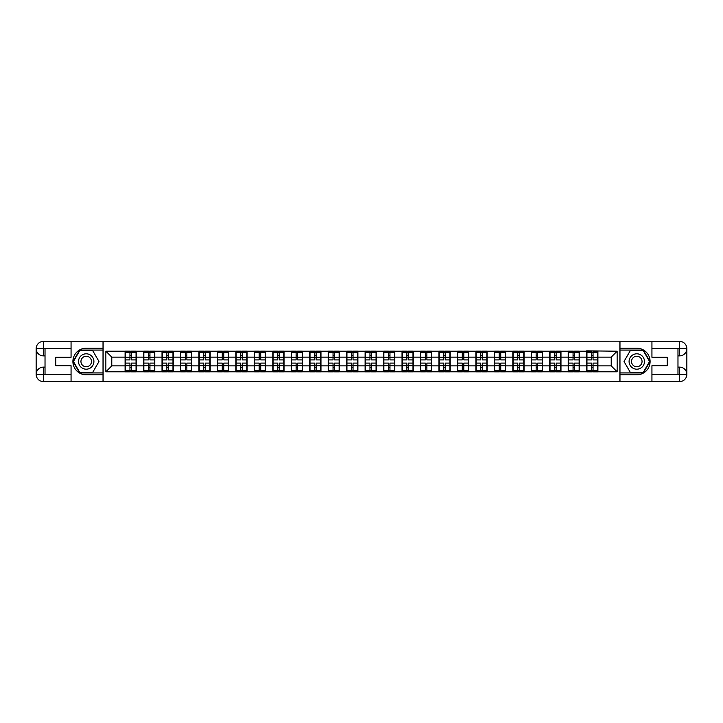 <?xml version="1.0" encoding="UTF-8"?>
<svg xmlns="http://www.w3.org/2000/svg" width="723" height="723" viewBox="0 0 723 723"><rect width="100%" height="100%" fill="white"/><g stroke="black" fill="none" stroke-linecap="round" stroke-linejoin="round"><path stroke-width="1.08" d="M67.872 381.617L655.128 381.617M655.128 341.383L619.864 341.202L619.864 381.798M619.864 341.202L67.872 341.383M103.136 381.798L103.136 341.202M611.224 365.883L611.224 357.117L597.912 357.117L597.912 365.883L611.224 365.883L617.144 371.794L617.144 351.206L586.669 350.845L586.669 357.117L579.448 357.117L579.448 365.883L586.669 365.883L586.669 357.117M617.144 371.794L105.856 371.794L105.856 351.206L125.088 351.206L125.088 357.117L111.776 357.117L111.776 365.883L125.088 365.883L125.088 357.117M586.669 351.206L125.088 351.206M586.669 365.883L586.669 371.794M579.448 365.883L579.448 371.794M579.448 351.206L579.448 357.117M560.985 365.883L568.206 365.883L568.206 357.117L560.985 357.117L560.985 371.794M568.206 365.883L568.206 371.794M568.206 351.206L568.206 357.117M560.985 351.206L560.985 357.117M542.521 365.883L549.742 365.883L549.742 357.117L542.521 357.117L542.521 371.794M549.742 365.883L549.742 371.794M549.742 351.206L549.742 357.117M542.521 351.206L542.521 357.117M524.058 365.883L531.278 365.883L531.278 357.117L524.058 357.117L524.058 371.794M531.278 365.883L531.278 371.794M531.278 351.206L531.278 357.117M524.058 351.206L524.058 357.117M505.594 365.883L512.815 365.883L512.815 357.117L505.594 357.117L505.594 371.794M512.815 365.883L512.815 371.794M512.815 351.206L512.815 357.117M505.594 351.206L505.594 357.117M487.13 365.883L494.351 365.883L494.351 357.117L487.13 357.117L487.13 371.794M494.351 365.883L494.351 371.794M494.351 351.206L494.351 357.117M487.13 351.206L487.13 357.117M468.667 365.883L475.888 365.883L475.888 357.117L468.667 357.117L468.667 371.794M475.888 365.883L475.888 371.794M475.888 351.206L475.888 357.117M468.667 351.206L468.667 357.117M450.203 365.883L457.424 365.883L457.424 357.117L450.203 357.117L450.203 371.794M457.424 365.883L457.424 371.794M457.424 351.206L457.424 357.117M450.203 351.206L450.203 357.117M431.739 365.883L438.96 365.883L438.96 357.117L431.739 357.117L431.739 371.794M438.96 365.883L438.96 371.794M438.96 351.206L438.96 357.117M431.739 351.206L431.739 357.117M413.276 365.883L420.497 365.883L420.497 357.117L413.276 357.117L413.276 371.794M420.497 365.883L420.497 371.794M420.497 351.206L420.497 357.117M413.276 351.206L413.276 357.117M394.812 365.883L402.033 365.883L402.033 357.117L394.812 357.117L394.812 371.794M402.033 365.883L402.033 371.794M402.033 351.206L402.033 357.117M394.812 351.206L394.812 357.117M376.358 365.883L383.57 365.883L383.57 357.117L376.358 357.117L376.358 371.794M383.57 365.883L383.57 371.794M383.57 351.206L383.57 357.117M376.358 351.206L376.358 357.117M357.894 365.883L365.106 365.883L365.106 357.117L357.894 357.117L357.894 371.794M365.106 365.883L365.106 371.794M365.106 351.206L365.106 357.117M357.894 351.206L357.894 357.117M339.43 365.883L346.642 365.883L346.642 357.117L339.43 357.117L339.43 371.794M346.642 365.883L346.642 371.794M346.642 351.206L346.642 357.117M339.43 351.206L339.43 357.117M320.967 365.883L328.188 365.883L328.188 357.117L320.967 357.117L320.967 371.794M328.188 365.883L328.188 371.794M328.188 351.206L328.188 357.117M320.967 351.206L320.967 357.117M302.503 365.883L309.724 365.883L309.724 357.117L302.503 357.117L302.503 371.794M309.724 365.883L309.724 371.794M309.724 351.206L309.724 357.117M302.503 351.206L302.503 357.117M284.04 365.883L291.261 365.883L291.261 357.117L284.04 357.117L284.04 371.794M291.261 365.883L291.261 371.794M291.261 351.206L291.261 357.117M284.04 351.206L284.04 357.117M265.576 365.883L272.797 365.883L272.797 357.117L265.576 357.117L265.576 371.794M272.797 365.883L272.797 371.794M272.797 351.206L272.797 357.117M265.576 351.206L265.576 357.117M247.112 365.883L254.333 365.883L254.333 357.117L247.112 357.117L247.112 371.794M254.333 365.883L254.333 371.794M254.333 351.206L254.333 357.117M247.112 351.206L247.112 357.117M228.649 365.883L235.87 365.883L235.87 357.117L228.649 357.117L228.649 371.794M235.87 365.883L235.87 371.794M235.87 351.206L235.87 357.117M228.649 351.206L228.649 357.117M210.185 365.883L217.406 365.883L217.406 357.117L210.185 357.117L210.185 371.794M217.406 365.883L217.406 371.794M217.406 351.206L217.406 357.117M210.185 351.206L210.185 357.117M191.722 365.883L198.942 365.883L198.942 357.117L191.722 357.117L191.722 371.794M198.942 365.883L198.942 371.794M198.942 351.206L198.942 357.117M191.722 351.206L191.722 357.117M173.258 365.883L180.479 365.883L180.479 357.117L173.258 357.117L173.258 371.794M180.479 365.883L180.479 371.794M180.479 351.206L180.479 357.117M173.258 351.206L173.258 357.117M154.794 365.883L162.015 365.883L162.015 357.117L154.794 357.117L154.794 371.794M162.015 365.883L162.015 371.794M162.015 351.206L162.015 357.117M154.794 351.206L154.794 357.117M136.331 365.883L143.552 365.883L143.552 357.117L136.331 357.117L136.331 371.794M143.552 365.883L143.552 371.794M143.552 351.206L143.552 357.117M136.331 351.206L136.331 357.117M125.088 365.883L125.088 371.794M111.776 365.883L105.856 371.794M105.856 351.206L111.776 357.117M597.912 365.883L597.912 371.794M597.912 351.206L597.912 357.117M617.144 351.206L611.224 357.117M125.386 357.307L129.941 357.307L129.941 351.143L125.386 351.143L125.386 363.1L129.941 363.1L129.941 365.693L131.487 365.684L131.487 363.1L136.041 363.1L136.041 351.143L131.487 351.143L131.487 352.444L136.041 352.444M129.941 355.589L131.487 355.589M131.487 352.625L129.941 352.625M125.386 359.9L129.941 359.9L129.941 357.307L131.487 357.316L131.487 359.9L136.041 359.9M125.386 352.444L129.941 352.444M129.941 370.375L131.487 370.375M129.941 367.411L131.487 367.411M125.386 371.857L129.941 371.857L129.941 370.556L125.386 370.556L125.386 371.857M125.386 363.1L125.386 365.693L129.941 365.693L129.941 370.556M125.386 365.693L125.386 370.556M136.041 363.1L136.041 371.857L131.487 371.857L131.487 370.556L136.041 370.556M136.041 365.693L131.487 365.693L131.487 370.556M136.041 357.307L131.487 357.307L131.487 352.444M143.85 357.307L148.405 357.307L148.405 351.143L143.85 351.143L143.85 363.1L148.405 363.1L148.405 365.693L149.941 365.684L149.941 363.1L154.505 363.1L154.505 351.143L149.941 351.143L149.941 352.444L154.505 352.444M148.405 355.589L149.941 355.589M149.941 352.625L148.405 352.625M143.85 359.9L148.405 359.9L148.405 357.307L149.941 357.316L149.941 359.9L154.505 359.9M143.85 352.444L148.405 352.444M148.405 370.375L149.941 370.375M148.405 367.411L149.941 367.411M143.85 371.857L148.405 371.857L148.405 370.556L143.85 370.556L143.85 371.857M143.85 363.1L143.85 365.693L148.405 365.693L148.405 370.556M143.85 365.693L143.85 370.556M154.505 363.1L154.505 371.857L149.941 371.857L149.941 370.556L154.505 370.556M154.505 365.693L149.941 365.693L149.941 370.556M154.505 357.307L149.941 357.307L149.941 352.444M162.314 357.307L166.868 357.307L166.868 351.143L162.314 351.143L162.314 363.1L166.868 363.1L166.868 365.693L168.405 365.684L168.405 363.1L172.969 363.1L172.969 351.143L168.405 351.143L168.405 352.444L172.969 352.444M166.868 355.589L168.405 355.589M168.405 352.625L166.868 352.625M162.314 359.9L166.868 359.9L166.868 357.307L168.405 357.316L168.405 359.9L172.969 359.9M162.314 352.444L166.868 352.444M166.868 370.375L168.405 370.375M166.868 367.411L168.405 367.411M162.314 371.857L166.868 371.857L166.868 370.556L162.314 370.556L162.314 371.857M162.314 363.1L162.314 365.693L166.868 365.693L166.868 370.556M162.314 365.693L162.314 370.556M172.969 363.1L172.969 371.857L168.405 371.857L168.405 370.556L172.969 370.556M172.969 365.693L168.405 365.693L168.405 370.556M172.969 357.307L168.405 357.307L168.405 352.444M180.777 357.307L185.332 357.307L185.332 351.143L180.777 351.143L180.777 363.1L185.332 363.1L185.332 365.693L186.868 365.684L186.868 363.1L191.432 363.1L191.432 351.143L186.868 351.143L186.868 352.444L191.432 352.444M185.332 355.589L186.868 355.589M186.868 352.625L185.332 352.625M180.777 359.9L185.332 359.9L185.332 357.307L186.868 357.316L186.868 359.9L191.432 359.9M180.777 352.444L185.332 352.444M185.332 370.375L186.868 370.375M185.332 367.411L186.868 367.411M180.777 371.857L185.332 371.857L185.332 370.556L180.777 370.556L180.777 371.857M180.777 363.1L180.777 365.693L185.332 365.693L185.332 370.556M180.777 365.693L180.777 370.556M191.432 363.1L191.432 371.857L186.868 371.857L186.868 370.556L191.432 370.556M191.432 365.693L186.868 365.693L186.868 370.556M191.432 357.307L186.868 357.307L186.868 352.444M199.241 357.307L203.796 357.307L203.796 351.143L199.241 351.143L199.241 363.1L203.796 363.1L203.796 365.693L205.332 365.684L205.332 363.1L209.887 363.1L209.887 351.143L205.332 351.143L205.332 352.444L209.887 352.444M203.796 355.589L205.332 355.589M205.332 352.625L203.796 352.625M199.241 359.9L203.796 359.9L203.796 357.307L205.332 357.316L205.332 359.9L209.887 359.9M199.241 352.444L203.796 352.444M203.796 370.375L205.332 370.375M203.796 367.411L205.332 367.411M199.241 371.857L203.796 371.857L203.796 370.556L199.241 370.556L199.241 371.857M199.241 363.1L199.241 365.693L203.796 365.693L203.796 370.556M199.241 365.693L199.241 370.556M209.887 363.1L209.887 371.857L205.332 371.857L205.332 370.556L209.887 370.556M209.887 365.693L205.332 365.693L205.332 370.556M209.887 357.307L205.332 357.307L205.332 352.444M217.704 357.307L222.259 357.307L222.259 351.143L217.704 351.143L217.704 363.1L222.259 363.1L222.259 365.693L223.796 365.684L223.796 363.1L228.351 363.1L228.351 351.143L223.796 351.143L223.796 352.444L228.351 352.444M222.259 355.589L223.796 355.589M223.796 352.625L222.259 352.625M217.704 359.9L222.259 359.9L222.259 357.307L223.796 357.316L223.796 359.9L228.351 359.9M217.704 352.444L222.259 352.444M222.259 370.375L223.796 370.375M222.259 367.411L223.796 367.411M217.704 371.857L222.259 371.857L222.259 370.556L217.704 370.556L217.704 371.857M217.704 363.1L217.704 365.693L222.259 365.693L222.259 370.556M217.704 365.693L217.704 370.556M228.351 363.1L228.351 371.857L223.796 371.857L223.796 370.556L228.351 370.556M228.351 365.693L223.796 365.693L223.796 370.556M228.351 357.307L223.796 357.307L223.796 352.444M82.368 368.161A7.691 7.691 0 0 0 92.878 365.35A7.691 7.691 0 0 0 90.059 354.839A7.691 7.691 0 0 0 79.548 357.65A7.691 7.691 0 0 0 82.368 368.161M83.579 366.064A5.269 5.269 0 0 0 90.773 364.13A5.269 5.269 0 0 0 88.848 356.936A5.269 5.269 0 0 0 81.654 358.87A5.269 5.269 0 0 0 83.579 366.064M79.828 350.438L92.598 350.438L98.988 361.5L92.598 372.562L79.828 372.562L73.439 361.5L79.828 350.438M632.941 368.161A7.691 7.691 0 0 0 643.452 365.35A7.691 7.691 0 0 0 640.632 354.839A7.691 7.691 0 0 0 630.122 357.65A7.691 7.691 0 0 0 632.941 368.161M634.152 366.064A5.269 5.269 0 0 0 641.346 364.13A5.269 5.269 0 0 0 639.421 356.936A5.269 5.269 0 0 0 632.227 358.87A5.269 5.269 0 0 0 634.152 366.064M630.402 350.438L643.172 350.438L649.561 361.5L643.172 372.562L630.402 372.562L624.012 361.5L630.402 350.438M45.025 355.879L43.425 355.879A7.275 7.275 0 0 1 36.15 348.658A7.275 7.275 0 0 1 43.425 341.383L103.018 341.383L103.018 348.188L86.209 348.188A13.312 13.312 0 0 0 72.896 361.5A13.312 13.312 0 0 0 86.209 374.812L103.018 374.812L103.018 381.617L43.425 381.617A7.275 7.275 0 0 1 36.15 374.342A7.275 7.275 0 0 1 43.425 367.121L45.025 367.121M103.018 374.812L103.018 348.188M71.062 341.383L71.062 357.298L55.798 357.298L55.798 365.702L71.062 365.702L71.062 381.617M43.425 355.879A7.275 7.275 0 0 1 36.15 348.658L43.425 348.775L43.425 355.879A7.275 7.275 0 0 1 36.15 348.658L36.15 374.342L71.062 374.523M43.425 374.523L43.425 381.617A7.275 7.275 0 0 1 36.15 374.342A7.275 7.275 0 0 1 43.425 367.121L43.425 374.225L45.025 374.225L45.025 348.775L43.425 348.775M103.018 350.077L79.62 350.077L73.023 361.5L79.62 372.923L103.018 372.923M677.975 367.121L679.575 367.121A7.275 7.275 0 0 1 686.85 374.342A7.275 7.275 0 0 1 679.575 381.617L619.982 381.617L619.982 374.812L636.791 374.812A13.312 13.312 0 0 0 650.104 361.5A13.312 13.312 0 0 0 636.791 348.188L619.982 348.188L619.982 341.383L679.575 341.383A7.275 7.275 0 0 1 686.85 348.658A7.275 7.275 0 0 1 679.575 355.879L677.975 355.879M619.982 348.188L619.982 374.812M651.938 381.617L651.938 365.702L667.202 365.702L667.202 357.298L651.938 357.298L651.938 341.383M679.575 367.121A7.275 7.275 0 0 1 686.85 374.342L679.575 374.225L679.575 367.121A7.275 7.275 0 0 1 686.85 374.342L686.85 348.658L651.938 348.477M679.575 348.477L679.575 341.383A7.275 7.275 0 0 1 686.85 348.658A7.275 7.275 0 0 1 679.575 355.879L679.575 348.775L677.975 348.775L677.975 374.225L679.575 374.225M619.982 372.923L643.38 372.923L649.977 361.5L643.38 350.077L619.982 350.077M236.168 357.307L240.723 357.307L240.723 351.143L236.168 351.143L236.168 363.1L240.723 363.1L240.723 365.693L242.259 365.684L242.259 363.1L246.814 363.1L246.814 351.143L242.259 351.143L242.259 352.444L246.814 352.444M240.723 355.589L242.259 355.589M242.259 352.625L240.723 352.625M236.168 359.9L240.723 359.9L240.723 357.307L242.259 357.316L242.259 359.9L246.814 359.9M236.168 352.444L240.723 352.444M240.723 370.375L242.259 370.375M240.723 367.411L242.259 367.411M236.168 371.857L240.723 371.857L240.723 370.556L236.168 370.556L236.168 371.857M236.168 363.1L236.168 365.693L240.723 365.693L240.723 370.556M236.168 365.693L236.168 370.556M246.814 363.1L246.814 371.857L242.259 371.857L242.259 370.556L246.814 370.556M246.814 365.693L242.259 365.693L242.259 370.556M246.814 357.307L242.259 357.307L242.259 352.444M254.632 357.307L259.186 357.307L259.186 351.143L254.632 351.143L254.632 363.1L259.186 363.1L259.186 365.693L260.723 365.684L260.723 363.1L265.278 363.1L265.278 351.143L260.723 351.143L260.723 352.444L265.278 352.444M259.186 355.589L260.723 355.589M260.723 352.625L259.186 352.625M254.632 359.9L259.186 359.9L259.186 357.307L260.723 357.316L260.723 359.9L265.278 359.9M254.632 352.444L259.186 352.444M259.186 370.375L260.723 370.375M259.186 367.411L260.723 367.411M254.632 371.857L259.186 371.857L259.186 370.556L254.632 370.556L254.632 371.857M254.632 363.1L254.632 365.693L259.186 365.693L259.186 370.556M254.632 365.693L254.632 370.556M265.278 363.1L265.278 371.857L260.723 371.857L260.723 370.556L265.278 370.556M265.278 365.693L260.723 365.693L260.723 370.556M265.278 357.307L260.723 357.307L260.723 352.444M273.095 357.307L277.65 357.307L277.65 351.143L273.095 351.143L273.095 363.1L277.65 363.1L277.65 365.693L279.186 365.684L279.186 363.1L283.741 363.1L283.741 351.143L279.186 351.143L279.186 352.444L283.741 352.444M277.65 355.589L279.186 355.589M279.186 352.625L277.65 352.625M273.095 359.9L277.65 359.9L277.65 357.307L279.186 357.316L279.186 359.9L283.741 359.9M273.095 352.444L277.65 352.444M277.65 370.375L279.186 370.375M277.65 367.411L279.186 367.411M273.095 371.857L277.65 371.857L277.65 370.556L273.095 370.556L273.095 371.857M273.095 363.1L273.095 365.693L277.65 365.693L277.65 370.556M273.095 365.693L273.095 370.556M283.741 363.1L283.741 371.857L279.186 371.857L279.186 370.556L283.741 370.556M283.741 365.693L279.186 365.693L279.186 370.556M283.741 357.307L279.186 357.307L279.186 352.444M291.55 357.307L296.114 357.307L296.114 351.143L291.55 351.143L291.55 363.1L296.114 363.1L296.114 365.693L297.65 365.684L297.65 363.1L302.205 363.1L302.205 351.143L297.65 351.143L297.65 352.444L302.205 352.444M296.114 355.589L297.65 355.589M297.65 352.625L296.114 352.625M291.55 359.9L296.114 359.9L296.114 357.307L297.65 357.316L297.65 359.9L302.205 359.9M291.55 352.444L296.114 352.444M296.114 370.375L297.65 370.375M296.114 367.411L297.65 367.411M291.55 371.857L296.114 371.857L296.114 370.556L291.55 370.556L291.55 371.857M291.55 363.1L291.55 365.693L296.114 365.693L296.114 370.556M291.55 365.693L291.55 370.556M302.205 363.1L302.205 371.857L297.65 371.857L297.65 370.556L302.205 370.556M302.205 365.693L297.65 365.693L297.65 370.556M302.205 357.307L297.65 357.307L297.65 352.444M310.013 357.307L314.577 357.307L314.577 351.143L310.013 351.143L310.013 363.1L314.577 363.1L314.577 365.693L316.114 365.684L316.114 363.1L320.669 363.1L320.669 351.143L316.114 351.143L316.114 352.444L320.669 352.444M314.577 355.589L316.114 355.589M316.114 352.625L314.577 352.625M310.013 359.9L314.577 359.9L314.577 357.307L316.114 357.316L316.114 359.9L320.669 359.9M310.013 352.444L314.577 352.444M314.577 370.375L316.114 370.375M314.577 367.411L316.114 367.411M310.013 371.857L314.577 371.857L314.577 370.556L310.013 370.556L310.013 371.857M310.013 363.1L310.013 365.693L314.577 365.693L314.577 370.556M310.013 365.693L310.013 370.556M320.669 363.1L320.669 371.857L316.114 371.857L316.114 370.556L320.669 370.556M320.669 365.693L316.114 365.693L316.114 370.556M320.669 357.307L316.114 357.307L316.114 352.444M328.477 357.307L333.032 357.307L333.032 351.143L328.477 351.143L328.477 363.1L333.032 363.1L333.032 365.693L334.577 365.684L334.577 363.1L339.132 363.1L339.132 351.143L334.577 351.143L334.577 352.444L339.132 352.444M333.032 355.589L334.577 355.589M334.577 352.625L333.032 352.625M328.477 359.9L333.032 359.9L333.032 357.307L334.577 357.316L334.577 359.9L339.132 359.9M328.477 352.444L333.032 352.444M333.032 370.375L334.577 370.375M333.032 367.411L334.577 367.411M328.477 371.857L333.032 371.857L333.032 370.556L328.477 370.556L328.477 371.857M328.477 363.1L328.477 365.693L333.032 365.693L333.032 370.556M328.477 365.693L328.477 370.556M339.132 363.1L339.132 371.857L334.577 371.857L334.577 370.556L339.132 370.556M339.132 365.693L334.577 365.693L334.577 370.556M339.132 357.307L334.577 357.307L334.577 352.444M346.941 357.307L351.495 357.307L351.495 351.143L346.941 351.143L346.941 363.1L351.495 363.1L351.495 365.693L353.041 365.684L353.041 363.1L357.596 363.1L357.596 351.143L353.041 351.143L353.041 352.444L357.596 352.444M351.495 355.589L353.041 355.589M353.041 352.625L351.495 352.625M346.941 359.9L351.495 359.9L351.495 357.307L353.041 357.316L353.041 359.9L357.596 359.9M346.941 352.444L351.495 352.444M351.495 370.375L353.041 370.375M351.495 367.411L353.041 367.411M346.941 371.857L351.495 371.857L351.495 370.556L346.941 370.556L346.941 371.857M346.941 363.1L346.941 365.693L351.495 365.693L351.495 370.556M346.941 365.693L346.941 370.556M357.596 363.1L357.596 371.857L353.041 371.857L353.041 370.556L357.596 370.556M357.596 365.693L353.041 365.693L353.041 370.556M357.596 357.307L353.041 357.307L353.041 352.444M365.404 357.307L369.959 357.307L369.959 351.143L365.404 351.143L365.404 363.1L369.959 363.1L369.959 365.693L371.505 365.684L371.505 363.1L376.059 363.1L376.059 351.143L371.505 351.143L371.505 352.444L376.059 352.444M369.959 355.589L371.505 355.589M371.505 352.625L369.959 352.625M365.404 359.9L369.959 359.9L369.959 357.307L371.505 357.316L371.505 359.9L376.059 359.9M365.404 352.444L369.959 352.444M369.959 370.375L371.505 370.375M369.959 367.411L371.505 367.411M365.404 371.857L369.959 371.857L369.959 370.556L365.404 370.556L365.404 371.857M365.404 363.1L365.404 365.693L369.959 365.693L369.959 370.556M365.404 365.693L365.404 370.556M376.059 363.1L376.059 371.857L371.505 371.857L371.505 370.556L376.059 370.556M376.059 365.693L371.505 365.693L371.505 370.556M376.059 357.307L371.505 357.307L371.505 352.444M383.868 357.307L388.423 357.307L388.423 351.143L383.868 351.143L383.868 363.1L388.423 363.1L388.423 365.693L389.968 365.684L389.968 363.1L394.523 363.1L394.523 351.143L389.968 351.143L389.968 352.444L394.523 352.444M388.423 355.589L389.968 355.589M389.968 352.625L388.423 352.625M383.868 359.9L388.423 359.9L388.423 357.307L389.968 357.316L389.968 359.9L394.523 359.9M383.868 352.444L388.423 352.444M388.423 370.375L389.968 370.375M388.423 367.411L389.968 367.411M383.868 371.857L388.423 371.857L388.423 370.556L383.868 370.556L383.868 371.857M383.868 363.1L383.868 365.693L388.423 365.693L388.423 370.556M383.868 365.693L383.868 370.556M394.523 363.1L394.523 371.857L389.968 371.857L389.968 370.556L394.523 370.556M394.523 365.693L389.968 365.693L389.968 370.556M394.523 357.307L389.968 357.307L389.968 352.444M402.331 357.307L406.886 357.307L406.886 351.143L402.331 351.143L402.331 363.1L406.886 363.1L406.886 365.693L408.423 365.684L408.423 363.1L412.987 363.1L412.987 351.143L408.423 351.143L408.423 352.444L412.987 352.444M406.886 355.589L408.423 355.589M408.423 352.625L406.886 352.625M402.331 359.9L406.886 359.9L406.886 357.307L408.423 357.316L408.423 359.9L412.987 359.9M402.331 352.444L406.886 352.444M406.886 370.375L408.423 370.375M406.886 367.411L408.423 367.411M402.331 371.857L406.886 371.857L406.886 370.556L402.331 370.556L402.331 371.857M402.331 363.1L402.331 365.693L406.886 365.693L406.886 370.556M402.331 365.693L402.331 370.556M412.987 363.1L412.987 371.857L408.423 371.857L408.423 370.556L412.987 370.556M412.987 365.693L408.423 365.693L408.423 370.556M412.987 357.307L408.423 357.307L408.423 352.444M420.795 357.307L425.35 357.307L425.35 351.143L420.795 351.143L420.795 363.1L425.35 363.1L425.35 365.693L426.886 365.684L426.886 363.1L431.45 363.1L431.45 351.143L426.886 351.143L426.886 352.444L431.45 352.444M425.35 355.589L426.886 355.589M426.886 352.625L425.35 352.625M420.795 359.9L425.35 359.9L425.35 357.307L426.886 357.316L426.886 359.9L431.45 359.9M420.795 352.444L425.35 352.444M425.35 370.375L426.886 370.375M425.35 367.411L426.886 367.411M420.795 371.857L425.35 371.857L425.35 370.556L420.795 370.556L420.795 371.857M420.795 363.1L420.795 365.693L425.35 365.693L425.35 370.556M420.795 365.693L420.795 370.556M431.45 363.1L431.45 371.857L426.886 371.857L426.886 370.556L431.45 370.556M431.45 365.693L426.886 365.693L426.886 370.556M431.45 357.307L426.886 357.307L426.886 352.444M439.259 357.307L443.814 357.307L443.814 351.143L439.259 351.143L439.259 363.1L443.814 363.1L443.814 365.693L445.35 365.684L445.35 363.1L449.905 363.1L449.905 351.143L445.35 351.143L445.35 352.444L449.905 352.444M443.814 355.589L445.35 355.589M445.35 352.625L443.814 352.625M439.259 359.9L443.814 359.9L443.814 357.307L445.35 357.316L445.35 359.9L449.905 359.9M439.259 352.444L443.814 352.444M443.814 370.375L445.35 370.375M443.814 367.411L445.35 367.411M439.259 371.857L443.814 371.857L443.814 370.556L439.259 370.556L439.259 371.857M439.259 363.1L439.259 365.693L443.814 365.693L443.814 370.556M439.259 365.693L439.259 370.556M449.905 363.1L449.905 371.857L445.35 371.857L445.35 370.556L449.905 370.556M449.905 365.693L445.35 365.693L445.35 370.556M449.905 357.307L445.35 357.307L445.35 352.444M457.722 357.307L462.277 357.307L462.277 351.143L457.722 351.143L457.722 363.1L462.277 363.1L462.277 365.693L463.814 365.684L463.814 363.1L468.368 363.1L468.368 351.143L463.814 351.143L463.814 352.444L468.368 352.444M462.277 355.589L463.814 355.589M463.814 352.625L462.277 352.625M457.722 359.9L462.277 359.9L462.277 357.307L463.814 357.316L463.814 359.9L468.368 359.9M457.722 352.444L462.277 352.444M462.277 370.375L463.814 370.375M462.277 367.411L463.814 367.411M457.722 371.857L462.277 371.857L462.277 370.556L457.722 370.556L457.722 371.857M457.722 363.1L457.722 365.693L462.277 365.693L462.277 370.556M457.722 365.693L457.722 370.556M468.368 363.1L468.368 371.857L463.814 371.857L463.814 370.556L468.368 370.556M468.368 365.693L463.814 365.693L463.814 370.556M468.368 357.307L463.814 357.307L463.814 352.444M476.186 357.307L480.741 357.307L480.741 351.143L476.186 351.143L476.186 363.1L480.741 363.1L480.741 365.693L482.277 365.684L482.277 363.1L486.832 363.1L486.832 351.143L482.277 351.143L482.277 352.444L486.832 352.444M480.741 355.589L482.277 355.589M482.277 352.625L480.741 352.625M476.186 359.9L480.741 359.9L480.741 357.307L482.277 357.316L482.277 359.9L486.832 359.9M476.186 352.444L480.741 352.444M480.741 370.375L482.277 370.375M480.741 367.411L482.277 367.411M476.186 371.857L480.741 371.857L480.741 370.556L476.186 370.556L476.186 371.857M476.186 363.1L476.186 365.693L480.741 365.693L480.741 370.556M476.186 365.693L476.186 370.556M486.832 363.1L486.832 371.857L482.277 371.857L482.277 370.556L486.832 370.556M486.832 365.693L482.277 365.693L482.277 370.556M486.832 357.307L482.277 357.307L482.277 352.444M494.649 357.307L499.204 357.307L499.204 351.143L494.649 351.143L494.649 363.1L499.204 363.1L499.204 365.693L500.741 365.684L500.741 363.1L505.296 363.1L505.296 351.143L500.741 351.143L500.741 352.444L505.296 352.444M499.204 355.589L500.741 355.589M500.741 352.625L499.204 352.625M494.649 359.9L499.204 359.9L499.204 357.307L500.741 357.316L500.741 359.9L505.296 359.9M494.649 352.444L499.204 352.444M499.204 370.375L500.741 370.375M499.204 367.411L500.741 367.411M494.649 371.857L499.204 371.857L499.204 370.556L494.649 370.556L494.649 371.857M494.649 363.1L494.649 365.693L499.204 365.693L499.204 370.556M494.649 365.693L494.649 370.556M505.296 363.1L505.296 371.857L500.741 371.857L500.741 370.556L505.296 370.556M505.296 365.693L500.741 365.693L500.741 370.556M505.296 357.307L500.741 357.307L500.741 352.444M513.113 357.307L517.668 357.307L517.668 351.143L513.113 351.143L513.113 363.1L517.668 363.1L517.668 365.693L519.204 365.684L519.204 363.1L523.759 363.1L523.759 351.143L519.204 351.143L519.204 352.444L523.759 352.444M517.668 355.589L519.204 355.589M519.204 352.625L517.668 352.625M513.113 359.9L517.668 359.9L517.668 357.307L519.204 357.316L519.204 359.9L523.759 359.9M513.113 352.444L517.668 352.444M517.668 370.375L519.204 370.375M517.668 367.411L519.204 367.411M513.113 371.857L517.668 371.857L517.668 370.556L513.113 370.556L513.113 371.857M513.113 363.1L513.113 365.693L517.668 365.693L517.668 370.556M513.113 365.693L513.113 370.556M523.759 363.1L523.759 371.857L519.204 371.857L519.204 370.556L523.759 370.556M523.759 365.693L519.204 365.693L519.204 370.556M523.759 357.307L519.204 357.307L519.204 352.444M531.568 357.307L536.132 357.307L536.132 351.143L531.568 351.143L531.568 363.1L536.132 363.1L536.132 365.693L537.668 365.684L537.668 363.1L542.223 363.1L542.223 351.143L537.668 351.143L537.668 352.444L542.223 352.444M536.132 355.589L537.668 355.589M537.668 352.625L536.132 352.625M531.568 359.9L536.132 359.9L536.132 357.307L537.668 357.316L537.668 359.9L542.223 359.9M531.568 352.444L536.132 352.444M536.132 370.375L537.668 370.375M536.132 367.411L537.668 367.411M531.568 371.857L536.132 371.857L536.132 370.556L531.568 370.556L531.568 371.857M531.568 363.1L531.568 365.693L536.132 365.693L536.132 370.556M531.568 365.693L531.568 370.556M542.223 363.1L542.223 371.857L537.668 371.857L537.668 370.556L542.223 370.556M542.223 365.693L537.668 365.693L537.668 370.556M542.223 357.307L537.668 357.307L537.668 352.444M550.031 357.307L554.595 357.307L554.595 351.143L550.031 351.143L550.031 363.1L554.595 363.1L554.595 365.693L556.132 365.684L556.132 363.1L560.687 363.1L560.687 351.143L556.132 351.143L556.132 352.444L560.687 352.444M554.595 355.589L556.132 355.589M556.132 352.625L554.595 352.625M550.031 359.9L554.595 359.9L554.595 357.307L556.132 357.316L556.132 359.9L560.687 359.9M550.031 352.444L554.595 352.444M554.595 370.375L556.132 370.375M554.595 367.411L556.132 367.411M550.031 371.857L554.595 371.857L554.595 370.556L550.031 370.556L550.031 371.857M550.031 363.1L550.031 365.693L554.595 365.693L554.595 370.556M550.031 365.693L550.031 370.556M560.687 363.1L560.687 371.857L556.132 371.857L556.132 370.556L560.687 370.556M560.687 365.693L556.132 365.693L556.132 370.556M560.687 357.307L556.132 357.307L556.132 352.444M568.495 357.307L573.059 357.307L573.059 351.143L568.495 351.143L568.495 363.1L573.059 363.1L573.059 365.693L574.595 365.684L574.595 363.1L579.15 363.1L579.15 351.143L574.595 351.143L574.595 352.444L579.15 352.444M573.059 355.589L574.595 355.589M574.595 352.625L573.059 352.625M568.495 359.9L573.059 359.9L573.059 357.307L574.595 357.316L574.595 359.9L579.15 359.9M568.495 352.444L573.059 352.444M573.059 370.375L574.595 370.375M573.059 367.411L574.595 367.411M568.495 371.857L573.059 371.857L573.059 370.556L568.495 370.556L568.495 371.857M568.495 363.1L568.495 365.693L573.059 365.693L573.059 370.556M568.495 365.693L568.495 370.556M579.15 363.1L579.15 371.857L574.595 371.857L574.595 370.556L579.15 370.556M579.15 365.693L574.595 365.693L574.595 370.556M579.15 357.307L574.595 357.307L574.595 352.444M586.959 357.307L591.513 357.307L591.513 351.143L586.959 351.143L586.959 363.1L591.513 363.1L591.513 365.693L593.059 365.684L593.059 363.1L597.614 363.1L597.614 351.143L593.059 351.143L593.059 352.444L597.614 352.444M591.513 355.589L593.059 355.589M593.059 352.625L591.513 352.625M586.959 359.9L591.513 359.9L591.513 357.307L593.059 357.316L593.059 359.9L597.614 359.9M586.959 352.444L591.513 352.444M591.513 370.375L593.059 370.375M591.513 367.411L593.059 367.411M586.959 371.857L591.513 371.857L591.513 370.556L586.959 370.556L586.959 371.857M586.959 363.1L586.959 365.693L591.513 365.693L591.513 370.556M586.959 365.693L586.959 370.556M597.614 363.1L597.614 371.857L593.059 371.857L593.059 370.556L597.614 370.556M597.614 365.693L593.059 365.693L593.059 370.556M597.614 357.307L593.059 357.307L593.059 352.444M71.062 348.477L43.263 348.613M36.15 374.342A7.275 7.275 0 0 1 43.425 367.121M36.15 348.658A7.275 7.275 0 0 1 43.425 341.383L43.425 348.477M651.938 374.523L679.737 374.387M686.85 348.658A7.275 7.275 0 0 1 679.575 355.879M686.85 374.342A7.275 7.275 0 0 1 679.575 381.617L679.575 374.523"/></g></svg>
